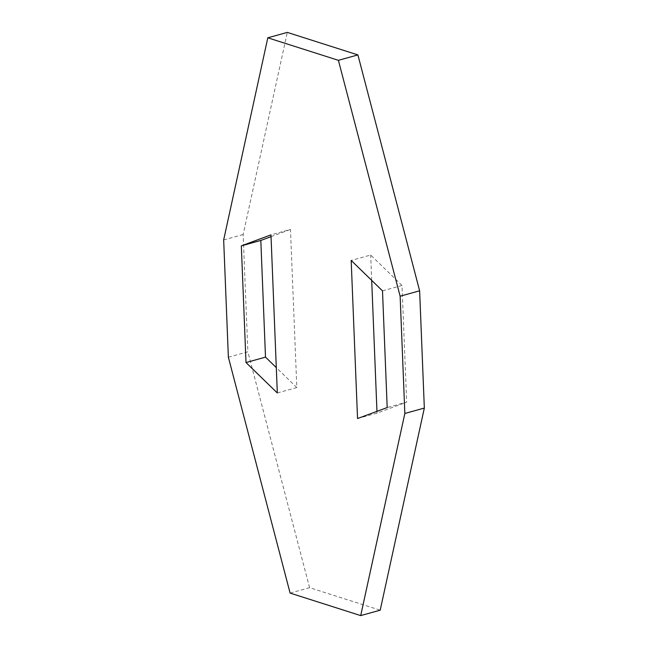 <?xml version="1.0" encoding="UTF-8"?>
<svg xmlns="http://www.w3.org/2000/svg" width="648" height="648" viewBox="0 0 648 648"><rect width="100%" height="100%" fill="white"/><g stroke="black" fill="none" stroke-linecap="round" stroke-linejoin="round"><path stroke-width="0.49" stroke-dasharray="3.24 2.43" d="M290.101 593.09L309.598 587.679L380.198 610.189M228.371 357.21L247.868 351.799L243.154 234.527L287.299 32.4M309.598 587.679L247.868 351.799M223.665 239.938L243.154 234.527M357.534 418.543L377.031 413.132L406.677 402.141L387.188 407.552M382.498 290.863L401.995 285.452L406.677 402.141M401.995 285.452L370.68 255.029L351.184 260.439M377.031 413.132L376.958 411.342M371.693 280.373L370.68 255.029M277.32 392.971L296.816 387.561L290.466 229.457L270.969 234.868M271.042 236.658L290.466 229.457M296.816 387.561L276.307 367.627"/><path stroke-width="0.97" d="M404.846 413.473L424.335 408.062L380.198 610.189L360.701 615.6L404.846 413.473L400.132 296.201L338.402 60.321L267.802 37.811L287.299 32.4L357.899 54.91L338.402 60.321M267.802 37.811L223.665 239.938L228.371 357.21L290.101 593.09L360.701 615.6M400.132 296.201L419.629 290.79L357.899 54.91M419.629 290.79L424.335 408.062M357.534 418.543L387.188 407.552L382.498 290.863L351.184 260.439L357.534 418.543M376.958 411.342L371.693 280.373M241.323 245.859L246.005 362.548L277.32 392.971L270.969 234.868L241.323 245.859L260.812 240.449L271.042 236.658M260.812 240.449L265.502 357.137L246.005 362.548M276.307 367.627L265.502 357.137"/></g></svg>
